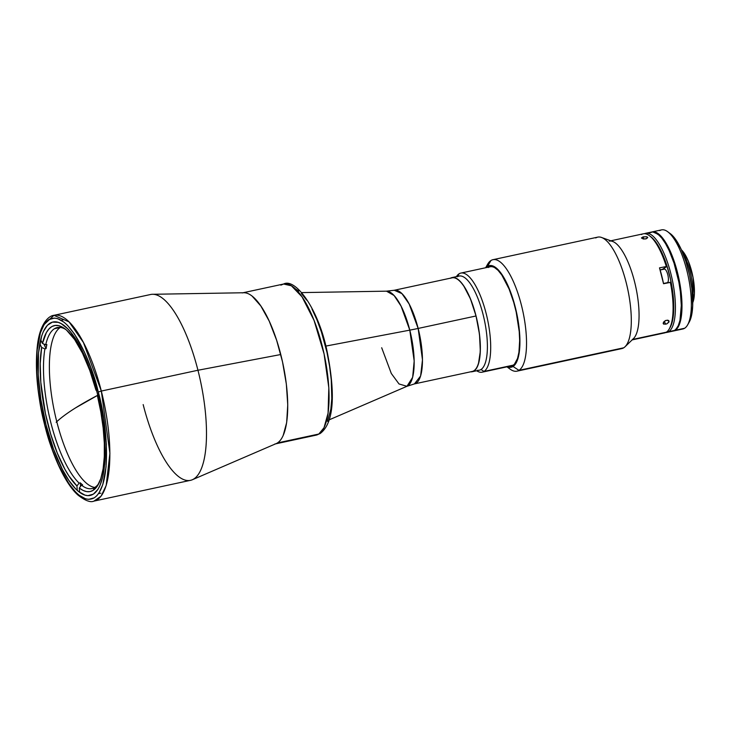 <?xml version="1.0" encoding="UTF-8"?>
<svg xmlns="http://www.w3.org/2000/svg" width="731" height="731" viewBox="0 0 731 731"><rect width="100%" height="100%" fill="white"/><g stroke="black" fill="none" stroke-linecap="round" stroke-linejoin="round"><path stroke-width="1.1" d="M56.159 422.262C60.792 417.867 67.27 413.07 75.585 407.861L97.78 395.252A638.602 70.075 165.7 0 0 75.585 407.861A638.602 70.075 165.7 0 0 56.78 421.668M381.683 347.746L391.304 373.477L399.016 383.958L406.948 386.297L414.422 383.912L472.226 371.467A47.899 15.424 -102.1 0 0 475.954 315.993A47.899 15.424 -102.1 0 0 452.069 277.826L394.265 290.262A47.899 15.424 77.9 0 1 418.15 328.438L475.954 315.993L418.15 328.438L422.481 359.807L420.608 376.026L414.422 383.912A47.899 15.424 77.9 0 0 418.15 328.438A50.686 5.565 -14.3 0 1 409.789 330.138A50.686 5.565 165.7 0 0 418.15 328.438L409.141 303.986L401.922 293.606L394.265 290.262L386.471 291.166A48.758 15.698 -102.1 0 1 409.789 330.138L325.779 346.092L409.789 330.138L401.063 306.097L394.073 295.507L386.471 291.166L301.812 292.601M406.948 386.297L412.649 377.324L414.185 360.977L409.789 330.138A48.758 15.698 -102.1 0 1 406.948 386.297L329.197 419.832M53.93 315.317C49.096 315.637 40.242 323.029 37.555 344.219C34.741 367.391 37.162 394.493 44.81 425.552C53.628 459.863 66.786 485.375 78.053 495.143C85.235 500.698 90.525 502.69 93.924 501.119L101.042 496.212L106.196 485.475L109.906 453.284L101.317 391.058L98.246 392.017C105.958 417.401 113.716 484.233 94.29 497.811C74.251 508.959 50.494 452.16 44.92 425.424L52.659 450.57L58.772 465.455L68.787 483.529L75.649 492.082L79.039 495.17L85.573 498.825L88.652 499.355L94.29 497.811L96.794 495.746L99.06 492.84L102.769 484.635L106.05 466.99L106.37 444.329L103.683 418.598L98.246 392.017L90.507 366.871L84.394 351.995L74.379 333.912L67.517 325.368L64.127 322.28L57.594 318.615L54.514 318.086L48.876 319.63L44.107 324.601L40.397 332.806L37.117 350.451L36.797 373.121L38.259 390.062L41 407.724L44.92 425.424C37.208 400.04 29.45 333.208 48.876 319.63C68.915 308.482 92.673 365.281 98.246 392.017L101.317 391.058A95.03 30.592 77.9 0 1 93.924 501.119L190.563 480.313A95.03 30.592 -102.1 0 0 197.955 370.251L280.768 354.526A77.294 24.881 -102.1 0 0 243.807 292.747L152.505 294.291A95.03 30.592 77.9 0 1 197.955 370.251A95.03 30.592 -102.1 0 0 150.559 294.511L53.93 315.317A95.03 30.592 77.9 0 1 101.317 391.058L197.955 370.251L101.317 391.058L83.444 342.528L69.107 321.932L53.93 315.317L44.18 324.5M97.15 392.702A88.698 28.555 77.9 0 1 90.251 495.426A88.698 28.555 77.9 0 1 46.016 424.738A88.698 28.555 77.9 0 1 52.915 322.015A88.698 28.555 77.9 0 1 97.15 392.702L100.905 409.68L104.396 434.863L105.154 450.534L104.634 464.596L102.833 476.511L99.845 485.823L97.927 489.386L93.358 494.147L87.948 495.636L84.997 495.125L78.738 491.616L75.485 488.655L68.906 480.459L62.427 469.503L53.436 448.852L46.016 424.738L40.799 399.254L38.231 374.583L38.533 352.845L41.685 335.931L43.321 331.618L47.405 325.277L52.422 322.133L58.169 322.325L61.249 323.669L67.681 328.795L70.971 332.523L80.739 347.938L89.73 368.598L97.15 392.702M192.417 479.719L276.272 443.562A77.294 24.881 -102.1 0 0 280.768 354.526L197.955 370.251A95.03 30.592 77.9 0 1 192.417 479.719A95.03 30.592 77.9 0 1 143.166 404.581M60.307 327.47L54.441 328.731A82.356 26.517 77.9 0 1 57.329 327.543A82.356 26.517 77.9 0 1 65.909 329.58A82.356 26.517 -102.1 0 0 54.441 328.731A82.356 26.517 -102.1 0 0 45.706 344.822L46.875 344.566A82.356 26.517 -102.1 0 0 46.071 348.614L44.902 348.861L41.649 347.481L39.776 343.588L41.649 347.481L40.214 363.526L40.817 382.432L45.413 413.481L50.667 434.068L57.283 453.037L64.858 469.192L68.851 475.881L76.947 485.96L77.276 490.373L76.947 485.96L79.122 483.109L76.947 485.96A84.897 27.33 77.9 0 1 41.649 347.481L44.902 348.861A82.356 26.517 -102.1 0 0 79.122 483.109L80.291 482.853L80.547 486.38L80.291 482.853A82.356 26.517 -102.1 0 0 82.649 484.918L81.479 485.165L79.304 488.016L79.624 492.292L79.304 488.016A84.897 27.33 77.9 0 0 93.157 490.327L90.032 491.588L86.651 491.616L83.06 490.419L79.304 488.016L81.479 485.165A82.356 26.517 -102.1 0 0 94.884 487.385L93.157 490.327L97.433 485.914L100.796 478.659L103.117 468.836L104.305 456.811L104.314 443.013L103.162 427.964L100.878 412.193L97.543 396.293L97.972 396.028L97.543 396.293A84.897 27.33 77.9 0 1 98.201 484.653A84.897 27.33 77.9 0 1 93.157 490.327L94.884 487.385A82.356 26.517 77.9 0 1 91.987 488.573A82.356 26.517 77.9 0 1 81.479 485.165L82.649 484.918A82.356 26.517 77.9 0 1 80.291 482.853L79.122 483.109A82.356 26.517 77.9 0 1 44.902 348.861L46.071 348.614A82.356 26.517 77.9 0 1 46.875 344.566L45.706 344.822A82.356 26.517 77.9 0 1 54.441 328.731L60.307 327.47A82.356 26.517 -102.1 0 0 54.624 412.494A82.356 26.517 -102.1 0 0 94.811 487.431M94.884 487.385A82.356 26.517 -102.1 0 0 98.968 483.191A82.356 26.517 77.9 0 1 94.884 487.385M46.071 348.614L43.887 344.045L46.071 348.614M95.989 390.19L89.803 370.507L82.521 353.237L74.58 339.467L66.503 330.083L62.564 327.232L58.791 325.679L55.227 325.441L51.928 326.529L48.968 328.913L46.373 332.578L42.453 343.442L40.634 339.641L42.453 343.442L45.706 344.822L42.453 343.442A84.897 27.33 77.9 0 1 64.602 328.557A84.897 27.33 77.9 0 1 95.989 390.19L96.492 390.18M483.977 371.439L513.189 365.153L483.977 371.439A50.686 16.32 -102.1 0 0 486.142 313.471A50.686 16.32 -102.1 0 0 459.086 273.814A50.686 16.32 77.9 0 1 460.868 273.074A50.686 16.32 77.9 0 1 486.837 316.322A50.686 16.32 77.9 0 1 483.977 371.439L481.007 369.502L483.977 371.439A50.686 16.32 77.9 0 1 482.195 372.17A50.686 16.32 77.9 0 1 476.685 370.772A50.686 16.32 -102.1 0 0 483.977 371.439M459.086 273.814L457.588 276.373L459.086 273.814A50.686 16.32 -102.1 0 0 456.418 276.629A50.686 16.32 77.9 0 1 459.086 273.814M457.368 276.757A48.145 15.506 77.9 0 1 483.063 314.431A48.145 15.506 77.9 0 1 481.007 369.502A48.145 15.506 -102.1 0 0 483.73 317.144A48.145 15.506 -102.1 0 0 459.059 276.062L452.014 277.579A48.145 15.506 77.9 0 1 476.694 318.652A48.145 15.506 77.9 0 1 473.971 371.019L470.682 371.805A48.145 15.506 77.9 0 0 472.281 371.714L479.317 370.206A48.145 15.506 -102.1 0 0 481.007 369.502A48.145 15.506 77.9 0 1 477.498 370.261M450.515 278.155A48.145 15.506 77.9 0 1 452.014 277.579M450.333 278.273L453.266 277.469L456.537 278.474L460.037 281.252L463.609 285.702L470.453 298.86L476.027 315.947L479.499 334.359L480.322 351.291L478.385 364.166L476.457 368.433L473.971 371.019A48.145 15.506 77.9 0 1 472.281 371.714M652.153 231.901A50.686 16.32 77.9 0 0 651.805 231.992L653.468 231.782L656.913 232.842L662.469 237.904L669.843 250.367L674.722 262.95L678.578 277.122L680.415 286.863L682.005 305.339L680.68 320.187L678.971 325.505L675.261 330.266L684.645 328.246A50.686 16.32 -102.1 0 0 687.505 273.129A50.686 16.32 -102.1 0 0 661.537 229.881L652.153 231.901A50.686 16.32 77.9 0 1 678.13 275.148A50.686 16.32 77.9 0 1 675.261 330.266A50.686 16.32 77.9 0 1 673.489 330.997A50.686 16.32 77.9 0 1 673.132 331.061L684.645 328.246A50.686 16.32 77.9 0 1 680.945 329.041M659.755 230.612A50.686 16.32 77.9 0 1 667.595 231.663A50.686 16.32 77.9 0 1 688.154 275.998A50.686 16.32 77.9 0 1 687.661 324.856A50.686 16.32 77.9 0 1 684.645 328.246A50.686 16.32 -102.1 0 1 682.864 328.977L673.489 330.997M687.661 324.856L689.232 322.079A48.145 15.506 -102.1 0 0 689.698 275.66A48.145 15.506 -102.1 0 0 670.172 233.545A48.145 15.506 -102.1 0 0 668.911 232.741L668.938 232.75M670.153 233.536L676.001 239.987L681.219 249.39L685.852 261.351L689.516 274.819L691.891 288.635L692.723 305.567L691.517 315.728L688.849 322.709M673.068 331.079L674.558 330.412A50.686 16.32 -102.1 0 0 677.427 275.295A50.686 16.32 -102.1 0 0 651.449 232.056L645.583 233.317A50.686 16.32 77.9 0 1 671.561 276.556A50.686 16.32 77.9 0 1 668.691 331.682L674.558 330.412L675.928 329.288L678.267 325.66L679.976 320.333L681.301 305.494L680.378 291.824L678.871 282.148L674.019 263.096L669.139 250.514L665.512 243.56L661.765 238.059L658.028 234.231L652.765 231.937L649.676 232.787M666.919 332.413L672.785 331.152A50.686 16.32 -102.1 0 0 674.558 330.412L668.691 331.682A50.686 16.32 77.9 0 1 666.919 332.413A50.686 16.32 77.9 0 1 665.722 332.532A50.686 16.32 -102.1 0 0 668.691 331.682L667.723 331.042L668.691 331.682A50.686 16.32 -102.1 0 0 671.122 274.746A50.686 16.32 -102.1 0 0 644.44 233.701A50.686 16.32 77.9 0 1 645.583 233.317M669.358 328.795L670.153 327.406A49.416 15.908 -102.1 0 0 671.149 282.248L670.345 282.267A50.686 16.32 77.9 0 1 669.358 328.795A50.686 16.32 77.9 0 1 666.352 332.185L632.607 339.449L666.352 332.185A50.686 16.32 -102.1 0 0 670.345 282.267L663.538 283.729A50.686 16.32 -102.1 0 0 659.499 267.866L667.101 266.386A49.416 15.908 -102.1 0 0 650.59 236.542A49.416 15.908 -102.1 0 0 649.95 236.104A49.416 15.908 77.9 0 1 670.638 279.763A49.416 15.908 77.9 0 1 669.751 328.073M692.723 299.217A32.182 10.362 -102.1 0 0 682.763 252.944A32.182 10.362 77.9 0 1 692.723 299.217M692.778 302.588A29.651 9.549 -102.1 0 0 692.559 275.048A29.651 9.549 -102.1 0 0 681.429 249.856L684.125 253.072L688.337 261.177L693.025 277.378L694.413 293.46L692.778 302.588M641.462 234.55A50.686 16.32 77.9 0 1 649.302 235.601L652.902 238.58L656.575 243.149L661.92 252.807L666.681 265.079L670.446 278.895L672.885 293.085L673.79 306.408L672.493 320.882L669.76 328.055M675.545 329.663A50.43 16.237 -102.1 0 0 678.459 278.082A50.43 16.237 -102.1 0 0 654.574 232.266A50.43 16.237 77.9 0 1 678.459 278.082A50.43 16.237 77.9 0 1 675.545 329.663M674.841 330.229A50.43 16.237 -102.1 0 0 675.197 330.019L675.197 330.019A50.43 16.237 -102.1 0 0 678.56 277.424A50.43 16.237 -102.1 0 0 653.706 232.047M654.574 232.266L660.367 236.049L664.113 240.709L667.796 246.941L674.43 263.087L678.267 277.195L680.753 291.669L681.621 309.405L679.583 322.892L677.564 327.36L674.969 330.074M280.868 285.145L283.582 284.021L291.395 285.794L302.013 296.832L314.047 320.379L324.071 353.868L328.831 387.777L328.082 413.143L324.016 427.726L318.817 434.031A5.071 4.77 57.9 0 0 320.333 433.401A5.071 4.77 -122.1 0 1 318.817 434.031A77.294 24.881 -102.1 0 0 323.184 349.966A77.294 24.881 -102.1 0 0 283.582 284.021C295.552 277.552 319.255 309.706 327.534 353.658C334.35 389.111 335.483 421.869 320.269 433.446L316.112 435.146A77.294 24.881 -102.1 0 0 318.817 434.031L277.469 442.931L318.817 434.031L316.112 435.146L274.755 444.046M283.582 284.021L242.226 292.93A77.294 24.881 77.9 0 1 281.837 358.875A77.294 24.881 77.9 0 1 277.469 442.931M252.259 296.256L260.83 305.978L269.2 321.083L276.638 340.271L282.522 361.891L286.342 384.077L287.749 404.919L286.653 422.628L283.116 435.676M327.543 421.358L330.841 409.168L331.792 398.541L331.253 379.864L329.599 366.286L326.995 352.415L321.494 332.212L316.98 319.904L311.991 309.085M306.718 300.167L301.355 293.487M298.714 291.075L296.119 289.312M609.234 241.139A50.686 16.32 77.9 0 1 635.202 284.386A50.686 16.32 77.9 0 1 632.342 339.504M649.302 235.601A50.686 16.32 77.9 0 1 666.297 266.404A50.686 16.32 -102.1 0 0 643.243 233.819L610.814 240.801M665.914 320.397L668.463 320.416L668.92 322.097L666.846 323.888L663.748 324.162L663.172 323.34L663.565 322.124L665.914 320.397M642.851 236.981L646.359 236.707L647.73 237.602L646.305 238.754L643.335 239L641.416 237.977L642.851 236.981M643.399 236.835L643.563 239.019L643.399 236.835L646.834 236.817L647.73 237.602L645.756 238.9L643.335 239L641.416 237.977L643.399 236.835M665.347 320.644L667.586 320.16L669.057 321.695L666.846 323.888L663.748 324.162L663.565 322.124L665.347 320.644M663.748 324.162L663.264 323.687M664.278 321.338L665.685 324.272L664.278 321.338M632.141 339.897L664.57 332.916A50.686 16.32 -102.1 0 0 666.352 332.185A50.686 16.32 77.9 0 1 662.652 332.98M595.747 237.959A57.018 18.357 77.9 0 1 601.503 237.456A57.018 18.357 77.9 0 1 627.691 289.01A57.018 18.357 77.9 0 1 625.032 346.768A57.018 18.357 77.9 0 1 623.744 347.792A57.018 18.357 -102.1 0 0 626.96 285.784A57.018 18.357 -102.1 0 0 597.739 237.136A57.018 18.357 -102.1 0 0 595.747 237.959M625.032 346.768L633.485 338.599A50.686 16.32 -102.1 0 0 635.851 287.256A50.686 16.32 -102.1 0 0 612.569 241.431L601.503 237.456M506.976 366.843L510.147 369.164A57.018 18.357 -102.1 0 0 518.964 370.343L623.744 347.792L518.964 370.343A57.018 18.357 -102.1 0 0 521.404 305.129A57.018 18.357 -102.1 0 0 490.967 260.51A57.018 18.357 77.9 0 1 492.968 259.688A57.018 18.357 77.9 0 1 522.19 308.336A57.018 18.357 77.9 0 1 518.964 370.343L513.034 366.478L518.964 370.343A57.018 18.357 77.9 0 1 516.972 371.165A57.018 18.357 77.9 0 1 507.469 366.807M486.115 267.573A57.018 18.357 77.9 0 1 490.967 260.51L487.522 266.404A51.947 16.722 77.9 0 1 515.254 307.057A51.947 16.722 77.9 0 1 513.034 366.478L515.711 363.682L517.795 359.076L519.202 352.826L519.887 345.187L518.992 326.921L517.457 316.998L513.93 302.195L507.469 284.578L499.922 271.804L496.093 267.884L492.42 265.837L489.057 265.728L486.024 267.665A51.947 16.722 77.9 0 1 487.522 266.404L490.967 260.51A57.018 18.357 -102.1 0 0 487.586 264.32L485.64 267.747M509.489 365.948A50.686 16.32 -102.1 0 0 513.189 365.153L512.842 365.747A51.188 16.484 77.9 0 1 508.685 366.469M508.018 366.304L511.344 366.414L514.231 364.595L517.539 358.455L518.928 352.296L519.659 340.573L519.22 331.527L516.196 312.073L513.729 302.406L509.105 289.028L501.822 275.039L498.03 270.306L494.311 267.345L490.83 266.276L487.349 267.382A51.188 16.484 77.9 0 1 487.714 267.135L487.714 267.135A51.188 16.484 77.9 0 1 495.627 268.195A51.188 16.484 77.9 0 1 516.388 312.969A51.188 16.484 77.9 0 1 515.885 362.32A51.188 16.484 77.9 0 1 512.842 365.747L513.189 365.153A50.686 16.32 -102.1 0 0 516.04 362.037M495.883 268.396A50.686 16.32 -102.1 0 0 488.308 267.519M507.36 366.761L509.863 367.346L513.034 366.478A51.947 16.722 77.9 0 1 507.36 366.761M516.972 371.165L621.743 348.614A57.018 18.357 -102.1 0 0 623.744 347.792A57.018 18.357 77.9 0 1 619.577 348.687M671.149 282.248L663.538 283.729L659.499 267.866L667.101 266.386L662.405 269.328L660.111 269.885M668.463 320.416L668.984 320.964M647.502 237.146L647.73 237.602M663.501 283.546L667.248 282.742A6.972 2.248 -102.1 0 0 667.485 282.641L663.492 283.5L667.485 282.641A6.972 2.248 -102.1 0 0 667.878 275.066A6.972 2.248 -102.1 0 0 664.315 269.118L660.157 270.013M98.511 493.653L100.805 493.16M61.176 320.233L63.469 319.739M460.868 273.074L490.081 266.788M482.195 372.17L511.417 365.884M667.595 231.663L670.172 233.545M492.968 259.688L597.739 237.136M516.205 361.763L515.885 362.32M496.139 268.579L495.627 268.195"/></g></svg>
